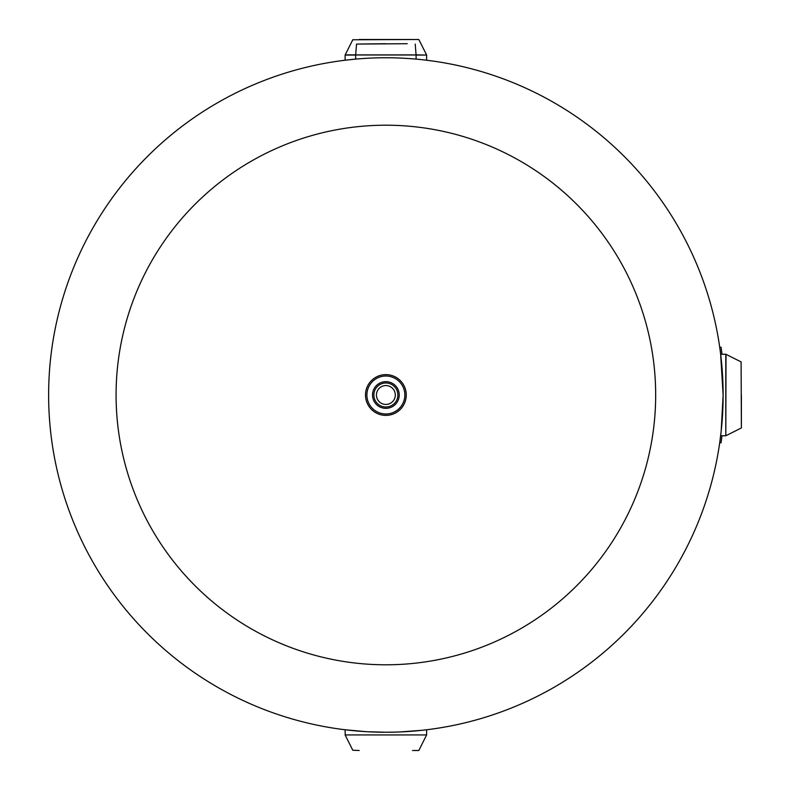 <?xml version="1.0" encoding="UTF-8"?>
<svg xmlns="http://www.w3.org/2000/svg" width="790" height="790" viewBox="0 0 790 790"><rect width="100%" height="100%" fill="white"/><g stroke="black" fill="none" stroke-linecap="round" stroke-linejoin="round"><path stroke-width="1.19" d="M355.658 59.112L345.121 60.228L355.658 59.112L355.658 54.984L416.093 54.984L416.093 59.112L421.988 59.694M721.171 431.123L723.117 395.316M723.018 403.009L722.85 408.321M722.574 414.049L722.425 416.537M722.406 416.863L722.366 417.535M722.179 420.142L721.922 423.361M721.853 424.2L721.675 426.175M721.823 424.497L721.882 423.855M721.892 423.697L722.06 421.702L721.892 423.697M723.117 395L720.648 354.246L722.001 367.626M721.843 365.691L721.724 364.427M721.724 364.407L722.356 372.327M722.643 377.205L722.692 378.064M722.86 381.758L722.909 383.061M722.998 386.201L723.097 391.119M395.02 732.123L385.451 732.241M381.787 732.221L379.842 732.192M376.277 732.103L373.463 732.014M368.545 731.797L365.691 731.639M385.875 664.795A269.795 269.795 0 0 1 116.081 395A269.795 269.795 0 0 1 385.875 125.205A269.795 269.795 0 0 1 655.67 395A269.795 269.795 0 0 1 385.875 664.795M366.995 731.718L385.875 732.241A337.241 337.241 0 0 0 723.117 395A337.241 337.241 0 0 0 385.875 57.759A337.241 337.241 0 0 1 723.117 395A337.241 337.241 0 0 1 385.875 732.241A337.241 337.241 0 0 0 723.117 395A337.241 337.241 0 0 0 385.875 57.759A337.241 337.241 0 0 0 48.625 395A337.241 337.241 0 0 0 385.875 732.241L393.667 732.152M359.174 39.5L412.568 39.5M419.747 59.457L421.85 59.684M416.093 55.073L426.62 55.073L426.62 60.228L422.581 59.764M356.231 730.938L349.901 730.315M354.364 730.77L357.05 731.007M423.598 730.128L424.901 729.98M399.957 731.945L421.988 730.306M418.631 750.5L412.568 750.5M418.957 750.233L426.62 734.927L345.121 734.927L426.62 734.927L426.62 729.772L422.581 730.237M350.424 730.375L348.222 730.138M347.876 730.098L346.879 729.98M359.174 750.5L352.784 750.233L345.2 735.144L345.121 729.772L365.849 731.649M741.375 395L741.375 427.755L741.375 395M721.408 428.871L721.191 430.965M721.408 440.376L721.073 442.805L719.739 442.617L721.112 431.705M407.235 43.707L356.537 44.072L355.668 54.905L416.083 54.905L415.214 44.072M356.537 44.072L385.875 43.707M385.875 385.56A9.441 9.441 0 0 0 376.425 395A9.441 9.441 0 0 0 385.875 404.441A9.441 9.441 0 0 0 395.316 395A9.441 9.441 0 0 0 385.875 385.56M385.875 381.649A13.351 13.351 0 0 1 399.226 395A13.351 13.351 0 0 1 385.875 408.351A13.351 13.351 0 0 1 372.515 395A13.351 13.351 0 0 1 385.875 381.649A13.351 13.351 0 0 1 399.226 395A13.351 13.351 0 0 1 385.875 408.351M385.875 374.618A20.382 20.382 0 0 1 406.257 395A20.382 20.382 0 0 1 385.875 415.382A20.382 20.382 0 0 1 365.494 395A20.382 20.382 0 0 1 385.875 374.618A20.382 20.382 0 0 1 406.257 395A20.382 20.382 0 0 1 385.875 415.382A20.382 20.382 0 0 1 365.494 395A20.382 20.382 0 0 1 385.875 374.618M385.875 374.638A20.362 20.362 0 0 1 406.228 395A20.362 20.362 0 0 1 385.875 415.362A20.362 20.362 0 0 1 365.513 395A20.362 20.362 0 0 1 385.875 374.638M720.668 435.567L720.085 440.139M720.352 438.065L720.658 435.665M720.678 354.542L720.766 355.233M720.658 354.325L720.51 353.15M721.695 351.777L721.606 351.056M741.375 427.755L741.109 361.919L726.02 354.335L725.803 435.754L725.803 354.246L720.648 354.246L720.075 349.802M721.418 349.684L722.001 354.246L721.073 347.195L719.739 347.383M721.073 442.805L722.001 435.754M720.707 354.799L720.648 354.295M720.44 352.607L720.747 355.125M720.44 437.403L720.362 438.025M720.352 438.094L720.263 438.806M385.875 732.241A337.241 337.241 0 0 1 48.625 395A337.241 337.241 0 0 1 385.875 57.759M416.063 54.856L426.62 55.073M418.631 39.5L352.784 39.767L345.2 54.856L355.678 54.856M355.658 55.073L345.121 55.073L345.121 60.228M385.875 382.992A12.008 12.008 0 0 1 397.874 395A12.008 12.008 0 0 1 385.875 407.008A12.008 12.008 0 0 1 373.868 395A12.008 12.008 0 0 1 385.875 382.992M385.875 413.98A18.98 18.98 0 0 1 366.896 395A18.98 18.98 0 0 1 385.875 376.02A18.98 18.98 0 0 1 404.845 395A18.98 18.98 0 0 1 385.875 413.98M418.957 39.767L426.541 54.856M725.803 435.754L720.648 435.754M741.109 428.081L726.02 435.665"/></g></svg>
